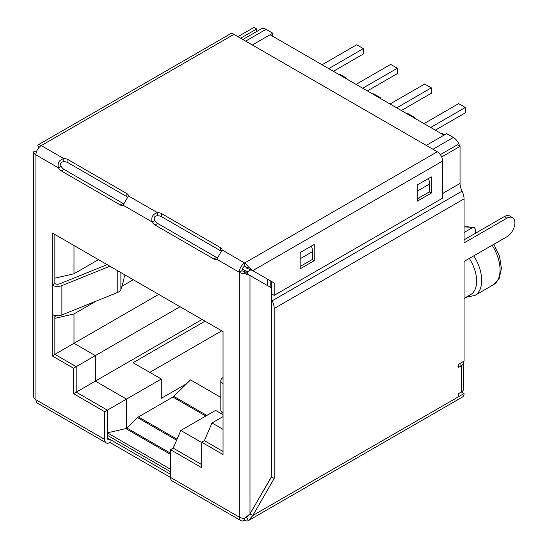 <?xml version="1.0" encoding="UTF-8"?>
<svg xmlns="http://www.w3.org/2000/svg" width="548" height="548" viewBox="0 0 548 548"><rect width="100%" height="100%" fill="white"/><g stroke="black" fill="none" stroke-linecap="round" stroke-linejoin="round"><path stroke-width="0.82" d="M475.637 233.16L475.637 229.79L474.328 227.406L472.294 227.763A32.64 18.844 -120 0 0 464.06 227.023M464.06 232.516L472.294 227.763M464.06 298.427L470.465 294.735A29.798 17.207 -120 0 0 469.321 258.43M459.628 146.111A9.46 5.459 -120 0 0 453.36 137.473L446.668 133.609L426.269 145.391L443.996 135.157L270.061 34.736L252.333 44.97L272.74 33.195L272.74 36.284M202.096 319.463L95.331 381.107L126.499 399.102L161.29 379.024L161.29 398.334L186.71 383.655L190.533 379.901L220.817 397.389M170.517 469.28L107.415 432.852L125.855 428.605L170.517 454.395M186.71 383.655L173.757 396.368A3.781 2.185 -60 0 1 172.873 397.053L138.425 416.939A3.781 2.185 -60 0 0 137.541 417.624L126.931 428.036A3.781 2.185 -60 0 1 126.499 428.413L125.855 428.605M223.036 414.672L215.611 410.384L180.819 430.468L201.691 442.517M205.041 321.162L133.061 362.721L161.29 379.024M221.762 330.821L149.782 372.38M98.476 259.636L73.987 273.774L54.855 278.179L54.855 234.455L54.855 283.583A3.781 2.185 0 0 0 59.705 283.83L107.148 264.65M96.332 301.044L73.987 313.942L54.855 318.347L54.855 354.344L54.855 315.477M133.26 279.72L121.875 286.296M125.965 275.514L124.143 276.569M56.348 315.71L54.855 316.566M223.036 416.603L211.994 422.974L223.036 429.344M107.415 432.852L107.367 410.151L126.499 399.102L126.499 428.413M180.018 306.716L95.331 355.618L95.331 381.107L76.193 392.156L76.193 366.66L54.855 354.344L73.987 343.295L95.331 355.618L76.193 366.66L54.855 354.344L52.183 355.885L52.183 314.484A7.569 4.37 0 0 0 61.876 314.97L117.765 292.379A7.569 4.37 0 0 0 120.882 289.556L123.506 280.946A3.781 0.534 95.8 0 0 124.163 275.706L124.163 274.473M158.68 294.399L73.987 343.295L73.987 313.942M73.987 245.504L73.987 273.774M272.74 33.195L266.047 29.332A9.46 5.459 -120 0 0 261.321 28.866L242.874 39.511M460.046 363.42L460.046 366.509M170.517 474.342L110.045 439.428L110.045 442.517A7.569 4.37 -60 0 1 106.264 442.894A7.569 4.37 -60 0 1 104.695 439.428L104.695 411.699L107.367 410.151L76.193 392.156L76.193 366.66L73.521 368.208L52.183 355.885M223.036 377.476L222.187 378.175A7.569 4.37 0 0 0 220.817 380.682L220.817 410.034A7.569 4.37 0 0 0 223.036 413.124L223.036 454.525L201.691 442.209L204.37 440.661L223.036 451.436L204.37 440.661L211.994 422.974M201.691 442.209L201.691 467.697L170.517 449.703L173.195 448.154L201.691 464.608L173.195 448.154L180.819 430.468M242.319 268.993L247.319 271.877L247.319 273.877M339.061 74.576L339.698 74.206L346.363 78.049L346.363 78.789M345.72 78.419L346.363 78.049M373.044 94.194L373.688 93.824L380.346 97.667L380.346 98.414M379.709 98.044L380.346 97.667M407.027 113.813L407.671 113.443L414.329 117.293L414.329 118.032M413.692 117.662L414.329 117.293M441.01 133.431L441.654 133.061L444.634 134.787M322.066 64.767L356.693 44.772L363.358 48.621L363.358 53.999L333.389 71.302M328.731 68.61L363.358 48.621M356.049 84.385L390.676 64.39L397.341 68.24L397.341 73.617L367.372 90.92M362.714 88.228L397.341 68.24M390.032 104.004L424.659 84.015L431.324 87.858L431.324 93.235L401.355 110.538M396.697 107.853L431.324 87.858M424.015 123.622L458.642 103.634L465.307 107.477L465.307 112.854L435.338 130.157M430.68 127.472L465.307 107.477M241.963 270.719L239.291 272.267A7.569 4.37 0 0 0 244.641 273.548L244.641 271.363A3.781 2.185 180 0 1 241.963 270.719A3.781 2.185 -60 0 1 244.641 266.088L244.641 262.999L222.104 249.984A5.679 3.274 0 0 0 222.104 249.936A5.679 3.274 0 0 0 220.44 247.614L161.571 213.631A5.679 3.274 0 0 0 157.475 212.672C152.769 214.076 150.988 217.166 152.118 221.94A5.679 3.274 -120 0 0 155.002 225.009L213.871 258.999A5.679 3.274 -120 0 0 216.707 259.279A5.679 3.274 -120 0 0 216.748 259.252L222.104 249.984M244.641 273.548L249.991 275.493L249.991 513.908L244.641 518.415A7.569 4.37 180 0 1 239.291 517.134L239.291 272.267A7.569 4.37 -60 0 1 244.641 262.999A7.569 4.37 -120 0 1 248.429 266.992L252.786 270.65L274.199 283.015L274.199 295.372L271.52 293.824L271.52 281.466L274.199 283.015M128.444 195.91L123.094 205.178A5.679 3.274 60 0 1 123.053 205.205A5.679 3.274 60 0 1 120.211 204.925L61.342 170.935A5.679 3.274 60 0 1 58.465 167.866C57.28 163.071 59.061 159.982 63.815 158.598L63.815 161.687A5.679 3.274 180 0 1 67.918 162.646L67.918 159.557L126.787 193.547A5.679 3.274 180 0 1 128.444 195.862A5.679 3.274 180 0 1 128.444 195.91L157.475 212.672L157.475 215.761A5.679 3.274 180 0 1 161.571 216.72L220.44 250.703A5.679 3.274 180 0 1 221.371 251.416M233.941 34.353L41.278 145.583A7.569 4.37 -120 0 0 37.49 145.206L230.153 33.976A7.569 4.37 60 0 1 233.941 34.353L437.304 151.762A7.569 4.37 60 0 1 442.654 161.037L252.786 270.65L246.531 268.082A3.781 2.185 -120 0 0 244.641 266.088M38.881 147.618L38.161 146.364M244.641 271.363L248.196 274.459L271.397 287.851L271.397 476.829L249.991 513.908M35.038 151.762L33.709 151.762A7.569 4.37 0 0 0 35.921 154.851L35.921 399.725A7.569 4.37 180 0 1 33.709 396.636L33.709 151.762L36.49 151.762M464.06 393.546A7.569 4.37 60 0 1 462.491 397.005L248.429 520.6L252.786 515.524L464.06 393.546L461.389 391.998L458.71 393.546L458.71 396.636M244.641 518.415L244.641 520.223A7.569 4.37 -120 0 0 248.429 520.6L246.531 517.326L250.114 513.976L252.786 515.524L274.199 478.445L271.52 476.897L249.806 514.154M271.397 305.469A9.028 5.213 60 0 1 271.52 306.955L271.52 476.897M463.348 361.516A7.569 4.37 180 0 1 463.601 362.646A7.569 4.37 180 0 1 461.389 365.735L458.71 367.283L458.71 364.187A3.781 2.185 0 0 0 458.724 364.18L464.06 361.098L464.06 261.471L506.873 236.75A11.35 6.555 120 0 0 514.291 226.749A11.35 6.555 120 0 0 512.551 217.652A11.35 6.555 120 0 0 506.873 218.214L464.06 242.928L464.06 198.883L274.199 308.503L274.199 478.445M274.199 308.503A12.809 7.398 -120 0 0 272.192 300.777A12.809 7.398 60 0 1 271.397 298.996M270.185 287.152L270.185 280.692M267.506 279.151L267.506 285.604M463.601 362.646L463.601 388.909A7.569 4.37 180 0 1 461.389 391.998L458.71 393.546M220.817 380.682A7.569 4.37 0 0 0 223.036 383.771L223.036 331.554L52.183 232.914L52.183 285.131A7.569 4.37 0 0 0 61.876 285.618L109.867 266.218M54.855 283.583L52.183 285.131L52.183 314.484M104.695 411.699L73.521 393.697L73.521 368.208M73.521 393.697L76.193 392.156L107.367 410.151L107.367 437.879A3.781 2.185 -60 0 0 108.155 439.612A3.781 2.185 -60 0 0 110.045 439.428L107.367 437.879M110.045 442.517L170.517 477.431A7.569 4.37 120 0 0 172.086 480.897L240.86 520.6A7.569 4.37 -60 0 1 239.291 517.134L170.517 477.431L170.517 449.703M311.312 246.134A10.645 6.144 60 0 1 312.538 251.601L312.538 259.327L300.167 266.472M428.378 178.545A10.645 6.144 60 0 1 429.611 184.012L429.611 191.738L417.234 198.883M256.683 31.537L256.683 28.948L240.627 38.216M237.955 36.668L254.005 27.4L256.683 28.948M464.06 198.883A12.809 7.398 -120 0 0 462.053 191.156A12.809 7.398 60 0 1 460.046 183.436L460.046 146.357L457.375 144.809L440.359 154.632M441.695 156.954L460.046 146.357M67.918 159.557A5.679 3.274 180 0 0 63.815 158.598L41.278 145.583A7.569 4.37 120 0 0 35.921 154.851L58.465 167.866L61.143 166.325C59.821 163.503 60.712 161.955 63.815 161.687M246.531 268.082L248.429 266.992M274.199 295.372L442.654 198.109L442.654 161.037M127.718 197.342A5.679 3.274 180 0 0 126.787 196.636L67.918 162.646M157.475 215.761C154.406 216.049 153.515 217.597 154.796 220.392L152.118 221.94L123.094 205.178M217.625 257.903A5.679 3.274 60 0 1 216.542 257.45L157.673 223.461A5.679 3.274 60 0 1 154.796 220.392M123.971 203.835A5.679 3.274 60 0 1 122.889 203.383L120.211 204.925M122.889 203.383L64.02 169.394A5.679 3.274 60 0 1 61.143 166.325M106.264 442.894L37.49 403.191A7.569 4.37 -60 0 1 35.921 399.725L104.695 439.428M244.641 520.223A7.569 4.37 -60 0 1 240.86 520.6M512.551 217.652L509.88 216.104A11.35 6.555 120 0 0 504.201 216.666L464.06 239.839M314.216 260.677L314.216 244.456L300.167 252.566L300.167 268.787L314.216 260.677L312.209 259.519M311.538 246.689L311.538 246.004M431.283 193.088L431.283 176.867L417.234 184.977L417.234 201.198L431.283 193.088L429.276 191.93M428.605 179.1L428.605 178.415M466.019 297.304L474.952 295.42A32.64 18.844 -120 0 0 473.808 255.841M137.541 417.624L176.627 440.195M126.931 428.036L170.517 453.203M138.425 416.939L177.038 439.236M172.873 397.053L205.788 416.055M173.757 396.368L206.822 415.453M251.114 269.685L247.319 271.877M453.36 137.473L432.954 149.255M245.648 41.114L266.047 29.332M493.878 244.25L499.584 256.512L501.434 268.643L499.132 278.555L493.296 284.83A32.64 18.844 -120 0 0 492.152 245.251M437.304 151.762L244.641 262.999M461.389 391.998L461.389 365.735M223.036 413.124L223.036 383.771M120.882 289.556L120.882 272.575M117.765 292.379L117.765 270.774M61.876 314.97L61.876 285.618M312.538 251.601L300.167 258.745M429.611 184.012L417.234 191.156M442.654 193.478L460.046 183.436M272.192 300.777L462.053 191.156M220.44 250.703L220.44 247.614M161.571 216.72L161.571 213.631M126.787 196.636L126.787 193.547M239.291 272.267L216.748 259.252M216.542 257.45L213.871 258.999M504.201 216.666L506.873 218.214M157.673 223.461L155.002 225.009M64.02 169.394L61.342 170.935M170.517 471.746L107.367 435.29M464.06 226.886L474.328 227.406M493.296 284.83L474.952 295.42"/></g></svg>
